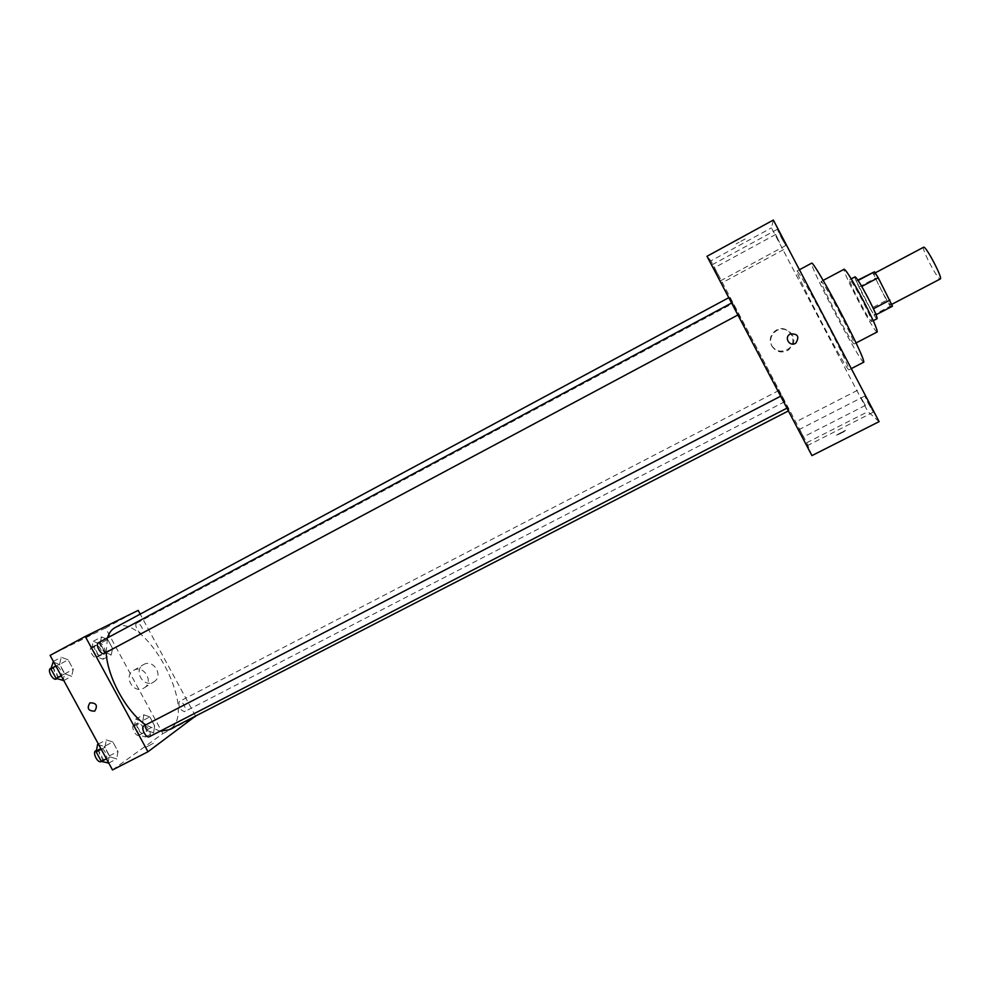 <?xml version="1.0" encoding="UTF-8"?>
<svg xmlns="http://www.w3.org/2000/svg" width="990" height="990" viewBox="0 0 990 990"><rect width="100%" height="100%" fill="white"/><g stroke="black" fill="none" stroke-linecap="round" stroke-linejoin="round"><path stroke-width="0.74" stroke-dasharray="4.95 3.71" d="M923.608 247.24C920.886 247.797 937.79 280.121 940.215 278.982M890.641 304.895L890.703 304.883C892.794 304.871 875.346 271.706 874.145 273.426C872.165 273.587 888.983 305.65 890.641 304.895M861.745 286.432L858.033 280.517L856.313 280.962L870.346 308.769L886.495 300.304L872.499 272.399M892.485 306.195L890.208 306.232L886.495 300.304M861.684 286.469L873.428 308.744M876.076 314.771L873.984 314.709L890.208 306.232M875.989 314.82L873.366 308.781M870.346 308.769L873.984 314.709M877.103 318.669C875.692 320.512 852.761 276.953 855.088 276.816M862.352 300.49C855.422 287.471 851.19 280.541 849.668 279.7C847.477 279.712 869.74 322.171 871.596 321.515L871.67 321.515C871.881 319.968 868.774 312.964 862.352 300.49M858.961 287.013L875.073 278.487M856.313 280.962L857.885 280.133M877.19 331.959C875.172 334.509 840.931 269.441 844.185 269.218M839.706 312.803C849.37 331.452 854.184 341.835 854.16 343.926C852.823 346.129 818.705 281.284 821.267 281.42C823.197 282.831 829.335 293.288 839.706 312.803M863.812 362.154C861.523 365.31 807.828 263.241 811.726 263.142M825.598 320.933C811.218 293.486 797.569 269.775 796.987 271.05C793.832 270.654 845.287 368.726 848.789 369.777L848.962 369.827C848.739 366.783 840.955 350.485 825.598 320.933M779.489 242.401L775.677 234.457L779.489 242.401M860.805 397.361L865.396 405.393L860.805 397.361M868.341 403.536L873.304 412.162L864.777 396.05L868.341 403.536M781.395 237.81L785.8 245.495L777.323 229.284L781.395 237.81M879.108 421.629L867.908 411.642L771.457 227.873L773.338 220.052M718.53 275.443L714.396 267.77L718.53 275.443M799.264 428.806L803.459 436.949L799.264 428.806M802.506 437.073L806.999 445.822L802.506 437.073M716.216 273.178L711.785 264.961L716.216 273.178M811.936 455.61L806.714 442.74L710.944 260.853L771.457 227.873M806.714 442.74L867.908 411.642M771.507 345.349C775.752 351.475 781.259 352.737 788.015 349.161C800.118 341.463 787.557 322.517 775.69 330.573C770.443 334.509 769.044 339.434 771.507 345.349M771.854 346.017C776.185 352.254 781.791 353.554 788.671 349.891L793.114 344.062C796.95 334.434 784.736 325.029 776.123 330.969C770.777 334.991 769.354 340.003 771.854 346.017M790.292 333.964L789.859 334.212C783.721 337.862 790.02 347.317 795.799 343.122M836.402 435.093L836.661 435.117C841.599 433.212 844.544 431.615 845.485 430.328L836.649 435.105C841.599 433.199 844.544 431.603 845.472 430.328L836.402 435.08M710.944 260.853L706.996 256.286M745.173 238.974L736.102 243.862L745.173 238.974M736.102 308.868L733.083 303.274L736.102 308.868M783.845 401.68L787.124 408.066L783.845 401.68M738.082 314.907L731.771 302.928L737.896 314.993M781.803 395.666L784.86 401.631L781.803 395.666M788.968 410.454L789.005 410.615C790.28 414.761 726.71 293.943 729.42 297.359C729.197 295.255 788.04 407.001 788.968 410.454M115.001 627.672C143.909 610.026 198.903 710.721 170.391 728.875L168.77 729.865M160.071 731.189L145.716 724.903M106.153 652.41L107.477 637.869M179.24 701.551C178.237 706.6 180.007 709.966 184.548 711.686C187.63 710.387 182.197 699.707 179.363 701.477L179.24 701.551M98.369 642.758C101.562 640.728 107.675 651.915 104.222 653.437M143.822 725.893C146.904 723.962 152.584 734.778 149.465 736.634M142.152 633.229C139.355 635.048 133.588 624.492 136.669 623.168C139.479 621.361 145.233 631.892 142.152 633.229L738.986 314.474M195.537 716.092L140.209 614.122M107.675 639.453L101.487 636.879L100.139 643.327L105.064 652.385L111.264 654.885L112.538 648.401L107.675 639.453L101.487 636.879L100.139 643.327L105.064 652.385L111.264 654.885L112.538 648.401L107.675 639.453L99.52 643.834L93.283 641.285L91.897 647.745L96.81 656.791L103.059 659.253L104.383 652.769L99.52 643.834M112.848 741.993L106.314 739.901L104.915 747.363L110.138 756.942L116.684 758.934L117.996 751.447L112.848 741.993L106.314 739.901L104.915 747.363L110.138 756.942L116.684 758.934L117.996 751.447L112.848 741.993L104.198 746.46L97.614 744.406M112.514 769.948L162.88 733.59L105.497 628.007L50.082 655.405M68.075 659.81L61.244 657.199L59.573 664.179L64.808 673.782L71.664 676.306L73.248 669.302L68.075 659.81L61.244 657.199L59.573 664.179L64.808 673.782L71.664 676.306L73.248 669.302L68.075 659.81L59.487 664.414L52.606 661.84M149.787 716.921L143.859 714.805L142.758 721.698L147.659 730.719L153.611 732.749L154.638 725.843L149.787 716.921L143.859 714.805L142.758 721.698L147.659 730.719L153.611 732.749L154.638 725.843L149.787 716.921L141.582 721.178L135.618 719.087L134.467 725.992L139.367 735.001L145.357 737.005L146.433 730.076L141.582 721.178M162.88 733.59L195.834 716.624M105.497 628.007L138.192 610.397M153.326 682.135L153.685 681.937C164.117 676.393 153.561 658.375 143.538 664.612C133.068 669.958 143.166 688.025 153.326 682.135M93.171 633.464L85.35 637.622L93.171 633.476M145.641 747.475L153.388 743.243L145.629 747.462M143.562 688.236L143.921 688.038C154.514 682.407 143.785 664.092 133.613 670.416C122.995 675.848 133.254 694.2 143.562 688.236M89.929 702.838L89.929 702.851C96.364 702.801 97.973 705.548 94.755 711.068M143.191 733.033L143.043 733.12C140.048 734.988 134.652 724.358 137.907 722.985C142.597 724.569 144.367 727.91 143.191 733.033M135.618 719.087L143.859 714.805M134.467 725.992L142.758 721.698M139.367 735.001L147.659 730.719M145.357 737.005L153.611 732.749M146.433 730.076L154.638 725.843M139.083 735.162L138.922 735.248C135.902 737.129 130.519 726.499 133.799 725.126C138.501 726.685 140.258 730.026 139.083 735.162M100.893 655.269C97.911 657.187 92.181 646.705 95.436 645.282C98.431 643.376 104.148 653.833 100.893 655.269L96.797 657.459C93.802 659.377 88.073 648.908 91.34 647.485C94.347 645.567 100.064 656.011 96.797 657.459L96.797 657.459M93.283 641.285L101.487 636.879M91.897 647.745L100.139 643.327M96.81 656.791L105.064 652.385M103.059 659.253L111.264 654.885M104.383 652.769L112.538 648.401M107.972 763.414L109.346 755.915L104.198 746.46M105.683 759.194L105.497 759.305C102.106 761.397 96.414 750.086 100.077 748.539C103.356 746.51 108.999 757.239 105.683 759.194M98.381 744.01L106.314 739.901M101.24 749.269L104.915 747.363M106.462 758.835L110.138 756.942M108.739 763.018L116.684 758.934M109.346 755.915L117.996 751.447M95.733 750.779C99.037 748.737 104.668 759.466 101.339 761.434L105.497 759.305M63.001 680.91L64.647 673.893L59.487 664.414M60.699 676.69C57.333 678.818 51.233 667.705 54.895 666.084C58.274 663.956 64.35 675.056 60.699 676.69L56.9 678.719M53.373 661.431L61.244 657.199M55.923 666.134L59.573 664.179M61.157 675.737L64.808 673.782M63.768 680.514L71.664 676.306M64.647 673.893L73.248 669.302M50.577 668.399C53.98 666.258 60.056 677.346 56.381 678.991M875.21 272.869L874.145 273.426M891.767 304.338L890.703 304.883M871.67 321.515L873.23 320.698M849.668 279.7L851.214 278.871M854.16 343.926L856.078 342.936M821.267 281.42L823.173 280.405M848.962 369.827L851.289 368.614M796.987 271.05L799.413 269.75M775.677 234.457L714.396 267.77M783.597 249.604L722.279 282.744M857.439 390.332L795.601 422.012M865.396 405.393L803.459 436.949M864.777 396.05L798.608 429.846M873.304 412.162L806.999 445.822M777.323 229.284L711.785 264.961M785.8 245.495L720.225 280.974M788.015 349.161L788.671 349.891M728.788 297.693L729.42 297.359M778.982 390.444L179.363 701.477M784.86 401.631L184.548 711.686M136.669 623.168L733.083 303.274M143.921 688.038L153.685 681.937M133.613 670.416L143.538 664.612M138.922 735.248L143.043 733.12M133.799 725.126L137.907 722.985M91.34 647.485L95.436 645.282M96.451 750.408L100.077 748.539M51.059 668.151L54.895 666.084"/><path stroke-width="1.49" d="M940.215 278.982L940.29 278.957C943.148 278.537 925.563 245.124 923.608 247.24L875.21 272.869M857.885 280.133L874.492 271.805L878.229 277.732L892.485 306.195L876.076 314.771M873.428 308.744L889.923 300.106M861.745 286.432L878.229 277.732M851.214 278.871L855.088 276.816C856.659 277.646 860.929 284.563 867.871 297.594C874.294 310.068 877.375 317.097 877.103 318.669L873.23 320.698M858.107 280.467L874.492 271.805M823.173 280.405L844.185 269.218C846.45 270.456 852.798 280.851 863.231 300.428C872.883 319.176 877.536 329.682 877.19 331.959L856.078 342.936M799.413 269.75L811.726 263.142C812.592 261.719 826.539 285.343 840.931 312.865C856.288 342.515 863.911 358.949 863.812 362.154L851.289 368.614M773.338 220.052L879.108 421.629L811.936 455.61L706.996 256.286L773.338 220.052M790.292 333.964L789.859 334.212C783.721 337.862 790.02 347.317 795.799 343.122C799.71 336.637 797.866 333.581 790.292 333.964C797.866 333.581 799.71 336.637 795.799 343.122L795.799 343.122M788.399 410.924L168.77 729.865L160.071 731.189M145.716 724.903C126.46 711.946 107.205 676.702 106.153 652.41M107.477 637.869C109.011 632.957 111.524 629.566 115.001 627.672L728.788 297.693M737.896 314.993L104.222 653.449C101.042 655.479 94.916 644.267 98.369 642.758L731.598 303.014M149.465 736.634L149.292 736.746C146.099 738.726 140.357 727.341 143.822 725.893L780.652 396.198M140.209 614.122L138.192 610.397L85.251 636.446L147.98 751.757L195.537 716.092M147.98 751.757L112.514 769.948L50.082 655.405L85.251 636.446M94.755 711.068L94.607 711.154C88.209 711.03 86.65 708.258 89.929 702.851C96.364 702.801 97.973 705.548 94.755 711.068L94.607 711.154C88.221 711.03 86.662 708.258 89.929 702.838M98.381 744.01L97.614 744.406L96.166 751.893L101.376 761.459L108.739 763.018M96.166 751.893L101.24 749.269M101.339 761.434L106.462 758.835M101.153 761.545C97.738 763.649 92.058 752.338 95.733 750.779L96.451 750.408M53.373 661.431L50.886 668.832L56.121 678.435L63.768 680.514M50.886 668.832L55.923 666.134M56.121 678.435L61.157 675.737M56.9 678.719L56.381 678.991C53.002 681.132 46.901 670.032 50.577 668.399L51.059 668.151M940.29 278.957L891.767 304.338M149.292 736.746L786.951 408.165"/></g></svg>
